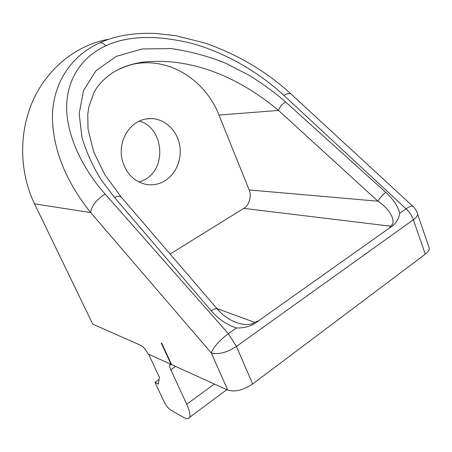 <?xml version="1.0" encoding="UTF-8"?>
<svg xmlns="http://www.w3.org/2000/svg" width="452" height="452" viewBox="0 0 452 452"><rect width="100%" height="100%" fill="white"/><g stroke="black" fill="none" stroke-linecap="round" stroke-linejoin="round"><path stroke-width="0.68" d="M138.306 121.594C126.786 127.498 119.599 142.199 121.481 156.426C124.464 171.839 132.735 181.19 146.295 184.461C152.573 185.467 158.516 184.41 164.121 181.28C175.935 174.585 182.455 158.94 179.591 144.583C176.794 130.21 164.867 118.938 151.437 118.56C146.872 118.441 142.493 119.452 138.306 121.594M139.092 182.145L144.465 179.862C167.229 168.466 163.833 127.746 139.301 121.102M211.169 310.773C214.163 308.863 216.186 308.253 217.242 308.942C220.356 312.609 225.751 317.88 234.413 321.801C243.583 325.265 250.301 325.446 254.566 322.344L258.617 320.756C252.611 325.785 245.227 328.186 236.469 327.96C226.887 324.847 218.457 319.118 211.169 310.773L114.599 197.564L101.502 180.28C93.259 167.285 86.75 153.036 81.976 137.532L79.168 113.718L83.501 90.62L95.993 70.721L116.249 56.364L142.301 48.963L171.246 48.596C190.936 51.5 209.479 56.562 226.87 63.788L250.159 75.851C263.832 84.541 275.618 93.225 285.511 101.903L385.81 192.36C393.082 199.033 397.737 205.976 399.783 213.191L406.054 208.779L283.681 95.236C259.872 73.021 226.051 52.816 191.981 43.437C156.573 34.781 127.876 35.578 105.892 45.821C85.123 55.144 68.099 75.162 66.738 103.847C65.393 132.504 81.19 167.189 105.18 194.117C96.338 199.739 91.502 205.892 90.677 212.576C65.822 181.399 53.07 149.691 52.415 117.458C52.438 86.394 68.534 57.059 99.762 42.804C108.214 39.008 117.317 36.358 127.063 34.855C136.679 33.482 146.375 33.024 156.166 33.482L175.602 35.663L204.53 42.895C237.526 54.336 266.403 71.416 291.161 94.129L291.794 94.717M283.681 95.236C287.003 93.479 289.495 93.112 291.161 94.129L413.168 206.598M428.722 246.442L429.4 248.414C429.31 250.216 427.942 252.137 425.287 254.171L413.365 219.745L236.441 346.435L252.662 383.968C243.244 390.24 234.933 392.274 227.74 390.065L171.602 364.617L161.714 343.158L161.195 342.944L171.071 364.38L148.03 353.933C145.872 349.741 143.583 346.938 141.171 345.526L92.762 324.169L34.533 203.841C19.086 171.89 18.639 131.555 33.612 99.191C48.686 66.851 77.789 44.556 108.779 39.262M252.662 383.968L425.287 254.171M170.11 254.035L243.764 208.378C249.075 205.7 251.973 195.699 249.131 189.942L218.977 115.068C206.027 81.789 172.585 58.788 138.069 63.331L131.803 64.393M285.511 101.903C282.025 104.192 279.686 107.034 278.505 110.429C243.187 80.631 195.094 56.76 143.324 62.065L143.301 62.071C135.029 63.201 127.334 65.376 120.204 68.585M258.617 320.756L389.494 227.977L390.421 226.164C397.257 222.751 390.099 208.977 377.945 201.208L278.505 110.429L218.977 115.068M399.783 213.191C398.658 219.649 395.229 224.576 389.494 227.977M429.4 248.414L417.654 214.265C417.512 215.937 416.083 217.768 413.365 219.745C411.879 215.615 409.444 211.96 406.054 208.779C409.348 206.541 411.58 205.683 412.755 206.208C415.162 208.428 416.795 211.112 417.654 214.265L417.094 212.53M227.74 390.065L211.304 352.978C213.513 347.085 219.186 340.655 228.322 333.689L236.469 327.96M114.599 197.564C117.554 196.044 119.707 195.818 121.051 196.886L217.446 309.179M138.069 63.331L143.324 62.065C131.634 63.868 121.322 67.467 112.378 72.868C103.248 79.286 96.965 86.151 93.541 93.462L88.829 107.051L87.773 114.277L88.033 129.029L93.637 151.77L104.83 174.642L121.339 197.219M385.81 192.36C382.29 195.027 379.674 197.97 377.945 201.208L249.131 189.942M161.195 342.944L161.709 343.164L171.596 364.623L169.839 364.843C169.421 365.77 169.737 367.403 170.794 369.742L186.732 404.252C189.58 410.569 190.495 414.953 189.49 417.399C188.597 419.094 186.749 419.162 183.941 417.591L170.703 410.049C168.274 408.382 166.042 405.557 164.014 401.585L154.951 382.324L158.409 384.149L159.336 377.16L148.589 354.187M159.031 379.465L154.951 382.324M99.762 42.804C101.457 42.443 103.502 43.448 105.892 45.821M105.18 194.117L228.322 333.689L236.441 346.435C226.797 352.611 218.418 354.792 211.304 352.978L90.677 212.576L34.533 203.841M390.421 226.164L243.764 208.378M216.864 308.501L254.566 322.344M175.551 366.408L170.794 369.742M214.395 384.019L186.732 404.252M146.335 118.904L151.437 118.56M170.5 364.38L169.839 364.843M226.853 389.669L189.49 417.399"/></g></svg>

